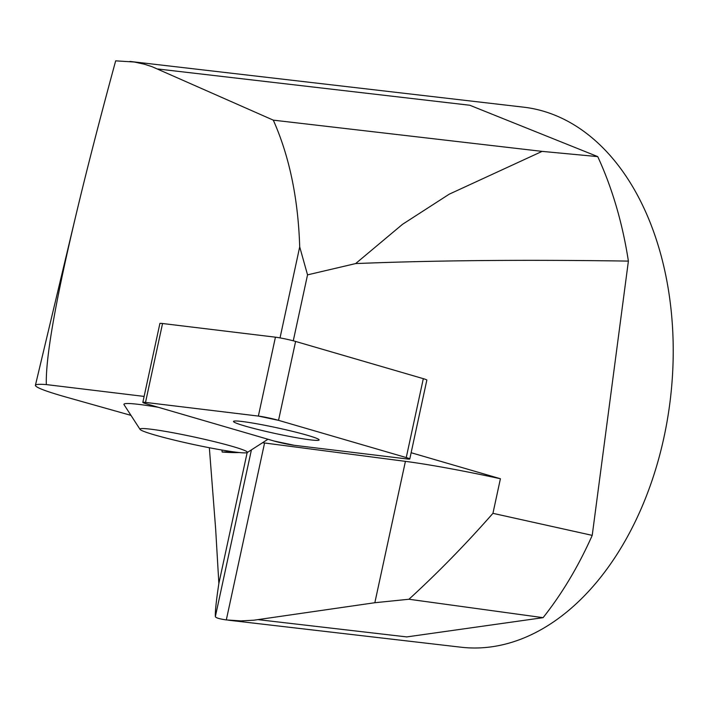 <?xml version="1.0" encoding="UTF-8"?>
<svg xmlns="http://www.w3.org/2000/svg" width="708" height="708" viewBox="0 0 708 708"><rect width="100%" height="100%" fill="white"/><g stroke="black" fill="none" stroke-linecap="round" stroke-linejoin="round"><path stroke-width="1.06" d="M142.83 402.392L159.893 323.485A13.487 0.912 12.2 0 1 162.548 323.512L275.43 337.176A13.487 0.912 12.2 0 1 295.599 341.442L423.313 378.665A13.487 0.912 12.2 0 1 426.844 380.081L409.782 458.979A13.487 0.912 -167.8 0 0 406.25 457.572L278.536 420.34A13.487 0.912 -167.8 0 0 258.367 416.074L145.485 402.409A13.487 0.912 -167.8 0 0 142.83 402.392A13.487 0.912 -167.8 0 0 146.361 403.808L274.076 441.031A13.487 0.912 -167.8 0 0 294.245 445.297L407.127 458.961A13.487 0.912 -167.8 0 0 409.782 458.979M274.093 427.172A43.799 2.974 -167.8 0 0 233.498 421.428A43.799 2.974 -167.8 0 0 275.678 433.597A43.799 2.974 -167.8 0 0 319.113 439.942A43.799 2.974 -167.8 0 0 274.093 427.172M280.032 337.893L299.705 246.88C298.165 198.444 289.36 156.203 273.297 120.148L151.999 66.667L144.202 64.162L134.193 62.012L115.669 60.844C99.925 118.678 86.686 170.07 75.977 215.02C55.401 301.652 45.524 358.168 46.33 384.586L144.122 396.418M293.271 340.796L307.538 274.863L299.705 246.88M307.538 274.863L355.637 263.58C434.597 260.376 525.522 259.553 628.394 261.102L592.224 535.363L492.936 513.335L500.414 478.741L411.136 452.722M247.154 452.598L218.861 583.454C216.232 600.906 215.064 611.942 215.365 616.562C215.515 617.757 219.161 618.88 226.312 619.925L240.932 620.907L253.853 620.208L374.842 602.72L408.959 599.251L543.08 617.668L406.773 636.917L258.199 619.659M228.259 620.173L460.926 647.2A271.828 179.407 -83.4 0 0 662.139 445.385A271.828 179.407 -83.4 0 0 523.672 107.173L129.936 61.428M218.861 583.454L215.666 529.168L209.347 447.739M158.468 407.33A75.88 5.151 -167.8 0 0 124.033 404.657L140.042 429.375A54.959 3.735 12.2 0 1 194.479 437.075A54.959 3.735 12.2 0 1 247.234 452.554A54.959 3.735 12.2 0 1 173.531 439.916A54.959 3.735 12.2 0 1 140.042 429.375M130.971 415.375L65.871 397.029C45.639 391.276 35.489 387.373 35.4 385.329C35.71 384.302 39.356 384.055 46.33 384.586M232.516 451.713L222.17 452.04A246.835 16.762 -167.8 0 0 239.277 452.545M262.553 442.739A50.967 3.46 12.2 0 1 264.571 442.987L405.419 461.359L374.842 602.72M500.414 478.741A123.148 8.363 -167.8 0 0 405.419 461.359M492.936 513.335C465.908 544.107 437.916 572.745 408.959 599.251M592.224 535.363A340.318 224.613 96.6 0 1 543.08 617.668M157.725 68.977L469.793 105.244L597.729 156.61A340.318 224.613 96.6 0 1 628.394 261.102M597.729 156.61L542.107 151.379L273.297 120.148M355.637 263.58L402.48 224.339L449.253 194.169L542.107 151.379M221.949 450.049L222.17 452.04M145.512 402.418C141.733 402.02 142.025 402.48 146.388 403.808L274.031 441.022L294.289 445.305L407.1 458.961C410.879 459.35 410.587 458.89 406.224 457.563L278.58 420.357L258.323 416.065L145.512 402.418L162.548 323.512M295.599 341.442L278.536 420.34M406.25 457.572L423.313 378.665M258.367 416.074L275.43 337.176M215.365 616.562L251.411 449.881M264.571 442.987L226.312 619.925M35.4 385.329L75.977 215.02M247.234 452.554L267.978 439.252"/></g></svg>
